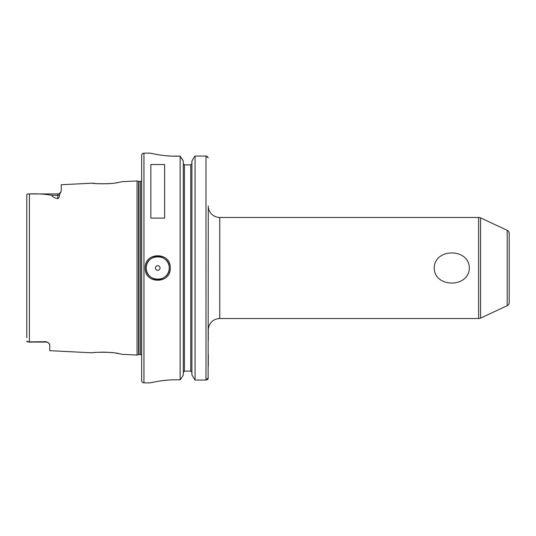 <?xml version="1.0" encoding="UTF-8"?>
<svg xmlns="http://www.w3.org/2000/svg" width="536" height="536" viewBox="0 0 536 536"><rect width="100%" height="100%" fill="white"/><g stroke="black" fill="none" stroke-linecap="round" stroke-linejoin="round"><path stroke-width="0.8" d="M92.547 352.802L92.38 352.822C91.582 352.299 112.305 351.516 119.414 353.773L121.94 354.303L137.062 355.067L137.062 180.934L138.603 181.349L138.603 354.651L137.062 355.067M95.415 352.494L94.859 352.547M121.35 181.825L119.414 182.227C112.312 184.485 91.582 183.701 92.38 183.178L95.482 183.513M98.369 183.727L98.865 183.754M100.674 183.821L108.004 183.701M116.151 182.803L117.706 182.542M119.736 182.16L120.359 182.032M169.222 268C169.932 253.173 145.537 253.193 146.254 268C145.531 282.8 169.932 282.827 169.222 268A11.484 11.484 0 0 1 157.738 279.484A11.484 11.484 0 0 1 146.254 268A11.484 11.484 0 0 1 156.827 256.55A11.484 11.484 0 0 1 169.081 266.184M145.216 268C144.445 251.726 171.024 251.706 170.254 268C171.024 284.294 144.439 284.274 145.216 268M469.328 268C469.08 288.147 434.314 287.986 434.22 268C434.428 247.9 469.188 247.967 469.328 268M509.2 285.226L509.2 250.774L509.2 285.226M49.54 344.146L48.897 343.234A3.444 3.444 0 0 0 46.324 342.082L46.324 341.7L48.897 343.234L49.774 344.976L49.774 350.691L92.38 352.822M46.324 342.082L28.911 342.082L26.8 341.124L26.947 341.586M160.036 268A2.298 2.298 0 0 0 157.738 265.702A2.298 2.298 0 0 0 155.44 268A2.298 2.298 0 0 0 157.738 270.298A2.298 2.298 0 0 0 160.036 268M507.21 230.319A3.444 3.444 0 0 1 509.2 233.441L509.2 302.559A3.444 3.444 0 0 1 507.21 305.681L507.21 230.319L480.564 217.891A4.596 4.596 0 0 0 478.621 217.462L219.76 217.462A11.484 11.484 0 0 1 208.276 205.978L208.122 378.805M219.76 217.462L219.76 318.538A11.484 11.484 0 0 0 208.276 330.022L208.276 340.36M507.21 305.681L480.564 318.109A4.596 4.596 0 0 1 478.621 318.538L478.621 217.462M150.388 153.142L143.956 153.142A2.298 2.298 0 0 0 141.658 155.44L141.658 380.56A2.298 2.298 0 0 0 143.956 382.858L150.388 382.858C149.933 382.932 165.095 379.099 180.143 379.87L180.143 156.13C165.095 156.901 149.933 153.068 150.388 153.142L152.706 153.665M141.658 180.779A1.38 1.38 0 0 1 140.506 181.396L140.506 354.604A1.38 1.38 0 0 1 141.658 355.221M140.506 181.396L138.958 181.396L138.958 354.604L140.506 354.604M138.958 181.396A1.38 1.38 0 0 1 138.603 181.349M138.958 354.604A1.38 1.38 0 0 0 138.603 354.651M121.94 181.697L137.062 180.934M60.843 192.109L59.402 194.936C59.717 196.303 59.188 197.556 57.814 198.695L57.814 193.918C58.163 194.32 59.174 193.717 60.843 192.109L61.258 190.789L61.258 184.732L92.38 183.178M26.8 337.673L26.8 194.876C26.78 194.126 27.658 193.804 29.42 193.918C37.487 193.596 44.897 194.052 51.657 195.278C52.488 196.853 54.545 197.992 57.814 198.695M46.324 341.7L27.349 341.888M150.844 218.132L164.626 218.132L164.626 164.532L150.844 164.532L150.844 218.132M219.76 318.538L478.621 318.538M190.756 164.86L191.908 163.681L190.756 164.86L184.444 164.86L183.292 163.681L184.444 164.86L184.444 371.14L190.756 371.14L191.908 372.319L190.756 371.14L190.756 164.86M27.49 194.059L26.974 194.38M159.581 154.931L161.772 155.246M162.421 155.333L166.415 155.768M166.602 155.782L171.734 156.117M172.156 156.137L180.143 156.13L183.292 161.041L181.684 158.187M175.172 379.796L174.609 379.803M173.691 379.816L171.956 379.87M169.142 380.017L162.421 380.667M150.83 382.751L150.388 382.858M183.292 374.959L181.684 377.813L183.292 374.959L183.292 161.041M191.908 374.959L195.057 380.051L191.908 374.959L191.908 161.041L193.737 157.798L191.908 161.041M183.292 372.319L184.444 371.14L183.292 372.319M208.276 366.316L208.276 354.222M207.646 379.448L206.93 379.877M180.143 379.87L181.684 377.813M208.276 377.78L205.978 380.051L195.057 380.051L195.057 156.043L193.737 157.798L195.057 156.043L205.978 156.043L195.057 156.043M206.883 156.184L208.276 157.812L205.978 156.043L205.978 380.051M120.439 353.981L119.555 353.8M119.133 353.72L118.778 353.653M117.712 353.459L116.131 353.19M112.62 352.715L109.619 352.413M108.875 352.36L107.039 352.246M106.141 352.206L104.721 352.165M104.319 352.159L102.396 352.152M102.115 352.152L98.289 352.279M57.814 193.918L28.911 193.918L29.42 193.918L29.42 342.082M480.564 217.891L480.564 318.109M143.956 153.142L143.956 382.858M59.402 194.936A3.444 3.028 180 0 1 57.814 195.278L51.657 195.278"/></g></svg>
